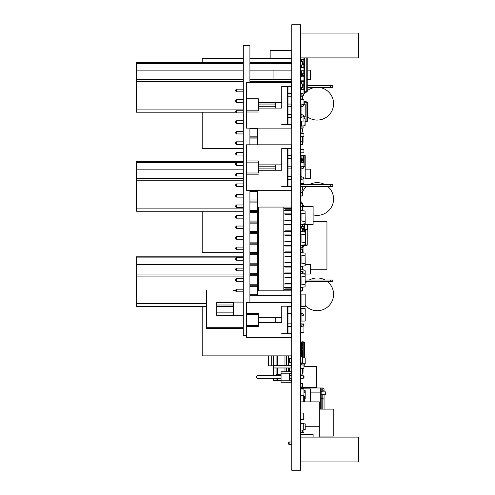 <?xml version="1.0" encoding="UTF-8"?>
<svg xmlns="http://www.w3.org/2000/svg" width="495" height="495" viewBox="0 0 495 495"><rect width="100%" height="100%" fill="white"/><g stroke="black" fill="none" stroke-linecap="round" stroke-linejoin="round"><path stroke-width="0.74" d="M291.753 24.75L300.638 24.75L300.638 470.25L291.753 470.25L291.753 24.75M302.711 99.761L302.711 98.932L300.638 98.932L302.711 98.932L302.711 95.795M300.638 141.199L302.711 141.199L302.711 136.645M300.638 144.515L302.711 144.515L302.711 141.199M300.638 109.704L301.053 109.704M300.638 113.021L301.053 113.021M300.638 128.768L302.711 128.768L302.711 132.085L300.638 132.085M303.955 392.752L305.198 392.752L305.198 390.642L303.955 390.642M304.543 398.555L305.198 398.555L305.198 392.752M301.053 306.553L305.198 306.553L305.198 294.123L301.053 294.123L301.053 306.553M302.711 224.396L313.112 224.396L313.112 206.372L300.682 206.681M300.682 217.454L300.682 215.381M300.682 210.319L300.682 209.998M313.112 437.097L313.112 434.301L300.682 434.301L300.682 461.965L358.696 461.965L358.696 437.097L300.682 437.097M358.696 57.903L300.682 57.903L300.682 33.041L358.696 33.041L358.696 57.903L307.234 57.903L307.234 91.594A0.526 0.526 -74.7 0 1 306.776 92.113L306.776 91.594L304.66 91.847L304.66 92.373L306.776 92.113L304.66 92.373L304.66 91.031L303.955 91.031M258.347 162.125L258.347 172.99L246.331 172.99L246.331 162.125L258.347 162.125L258.347 160.949L258.347 164.866L281.76 164.866L281.76 170.249L258.347 170.249L258.347 172.99M291.499 144.825L291.499 148.556L291.499 144.825L246.331 144.825L246.331 162.125M246.331 160.949L258.347 160.949M246.331 172.99L246.331 174.166L258.347 174.166M287.979 190.29L291.499 190.29L291.499 186.559L291.499 190.29L246.331 190.29L246.331 174.166M258.347 166.209L275.752 166.209L275.752 164.866L281.76 164.866L281.76 148.556L287.564 148.556L287.564 186.559M281.76 170.249L281.76 148.556L291.499 148.556L287.979 148.556L287.979 186.559M291.499 186.559L281.76 186.559M258.347 168.906L275.752 168.906L275.752 170.249L275.752 164.866M300.638 158.381L301.863 158.381L301.863 155.684L300.638 155.684M291.753 155.684L287.979 155.684L287.979 158.381L291.753 158.381M301.863 155.684L303.522 156.513L303.522 157.552L301.863 158.381M291.753 168.906L287.979 168.906L287.979 166.209L291.753 166.209M291.753 179.431L287.979 179.431L287.979 176.74L291.753 176.74M287.979 148.556L287.564 148.556M300.638 168.906L301.863 168.906L301.863 166.209L300.638 166.209M301.863 166.209L303.522 167.038L303.522 168.077L301.863 168.906M300.638 179.431L301.863 179.431L301.863 176.74L300.638 176.74M301.863 176.74L303.522 177.569L303.522 178.602L301.863 179.431M258.347 314.486L258.347 325.351L246.331 325.351L246.331 314.486L258.347 314.486L258.347 313.31L258.347 317.227L281.76 317.227L281.76 322.61L258.347 322.61L258.347 325.351M291.499 302.451L291.499 306.182L291.499 302.451L246.331 302.451L246.331 314.486M246.331 313.31L258.347 313.31M246.331 325.351L246.331 326.527L258.347 326.527M287.979 337.386L291.499 337.386L291.499 333.655L291.499 337.386L246.331 337.386L246.331 326.527M275.752 317.227L275.752 322.61L275.752 317.227L281.76 317.227L281.76 306.182L287.564 306.182L287.564 333.655M281.76 322.61L281.76 306.182L291.499 306.182L287.979 306.182L287.979 333.655M291.499 333.655L281.76 333.655M300.638 316.002L301.863 316.002L301.863 313.31L300.638 313.31M291.753 313.31L287.979 313.31L287.979 316.002L291.753 316.002M301.863 313.31L303.522 314.139L303.522 315.173L301.863 316.002M291.753 326.527L287.979 326.527L287.979 323.835L291.753 323.835M287.979 306.182L287.564 306.182M300.638 326.527L301.863 326.527L301.863 323.835L300.638 323.835M301.863 323.835L303.522 324.664L303.522 325.698L301.863 326.527M300.638 318.161L301.053 318.161M300.638 311.528L301.053 311.528M301.053 316.002L301.053 321.057L305.198 321.057L305.198 308.626L301.053 308.626L301.053 313.31M302.897 178.912L305.198 178.912L305.198 166.481L302.402 166.481M301.053 176.74L301.053 168.906M300.638 332.665L303.955 332.665L303.955 323.959L302.111 323.959M302.853 326.032L303.955 326.032M300.638 387.368L316.429 387.368L316.429 366.647L303.955 366.647M300.638 206.681L302.711 206.681L302.711 209.998L300.638 209.998M300.638 226.159L302.711 226.159L302.711 224.322M300.638 228.232L302.711 228.232L302.711 231.474M300.638 247.704L302.711 247.704L302.711 245.378M300.638 249.777L302.711 249.777L302.711 248.948L300.638 248.948M302.711 252.524L302.711 249.777M300.638 269.255L302.711 269.255L302.711 266.428M300.638 271.328L302.711 271.328L302.711 273.58M302.668 287.49L302.711 290.806L300.638 290.806M300.638 282.107L301.053 282.107M300.638 280.034L301.053 280.034M300.638 260.556L301.053 260.556M300.638 258.483L301.053 258.483M202.195 62.463L202.195 58.317L243.292 58.317M249.919 58.317L291.71 58.317L291.71 70.129L249.919 70.129M291.71 112.192L291.71 106.741L291.71 112.192M291.71 155.684L291.71 148.661M202.195 112.192L202.195 148.661L243.292 148.661M291.71 213.896L291.71 220.844L291.71 213.896M291.71 224.427L291.71 231.369L291.71 224.427M291.71 234.952L291.71 241.9L291.71 234.952M202.195 211.241L202.195 252.264L243.292 252.264M257.48 190.29L257.48 295.657L291.71 295.657L291.71 287.583L291.71 313.31M291.71 316.002L291.71 323.835M291.71 326.527L291.71 355.868L202.195 355.868L202.195 306.553M236.226 257.883L136.304 257.883L136.304 256.825L243.292 256.825M291.71 256.825L291.71 256.002M305.198 264.491L310.359 264.491L310.359 274.026L305.198 274.026M136.304 257.883L136.304 274.026L243.292 274.026M243.292 264.491L136.304 264.491M243.292 276.092L136.304 276.092L136.304 303.447L206.613 303.447M291.71 277.058L291.71 284L291.71 277.058M206.613 306.553L136.304 306.553L136.304 303.447M136.304 276.092L136.304 274.026M216.767 306.553L233.553 306.553M287.979 306.553L291.71 306.553M243.292 162.57L136.304 162.57L136.304 161.506L243.292 161.506M291.71 161.506L291.71 158.381M305.198 169.172L310.359 169.172L310.359 178.707L305.198 178.707M136.304 162.57L136.304 178.707L243.292 178.707M291.71 176.74L291.753 169.172M243.292 169.172L136.304 169.172M243.292 180.78L136.304 180.78L136.304 208.129L243.292 208.129M291.71 180.78L291.71 210.319L291.71 180.78M243.292 211.241L136.304 211.241L136.304 208.129M136.304 180.78L136.304 178.707M249.919 211.241L249.919 211.903M243.292 63.521L136.304 63.521L136.304 62.463L243.292 62.463M307.234 70.129L310.359 70.129L310.359 79.658L307.234 79.658M273.061 70.129L273.061 79.658M136.304 63.521L136.304 79.658L243.292 79.658M249.919 62.463L291.71 62.463M243.292 70.129L136.304 70.129M249.919 79.658L291.71 79.658L291.71 93.524L291.499 85.134M243.292 81.731L136.304 81.731L136.304 109.086L243.292 109.086M291.71 96.216L291.71 104.049L291.71 96.216M291.71 81.731L249.919 81.731M235.799 112.192L136.304 112.192L136.304 109.086M136.304 81.731L136.304 79.658M300.638 93.128L303.955 93.128L303.955 89.812L300.638 89.812M300.638 81.526L303.955 81.526L303.955 76.843L300.638 76.843M300.638 59.146L303.955 59.146L303.955 57.903L304.66 57.927L304.66 63.193L302.711 63.193M300.638 70.748L303.955 70.748L303.955 67.438L300.638 67.438L301.238 67.438L301.238 64.95L301.238 67.438M300.638 60.805L301.238 60.805M300.638 76.137L301.238 76.137M300.638 72.821L301.238 72.821M303.955 206.372L303.955 205.437L302.711 205.437M302.711 142.028L303.955 142.028L303.955 133.328L300.638 133.328M303.955 252.858L303.955 246.467L302.711 246.467M302.711 245.638L303.955 245.638L303.955 245.044M300.638 136.645L303.955 136.645M300.638 152.806L303.955 152.806L303.955 149.49L300.638 149.49M300.638 80.159L303.955 80.159M300.638 301.455L301.053 301.455M300.638 298.145L301.053 298.145M303.955 273.815L303.955 269.132L302.711 269.132M319.287 409.124L333.785 409.124L333.785 436.058L319.287 436.058M333.797 409.124L333.797 415.856L333.797 409.124M302.711 372.036L303.955 372.036L303.955 364.988L300.638 364.988M300.638 395.654L303.955 395.654L303.955 389.027L300.638 389.027M300.638 432.537L303.955 432.537L303.955 429.635M300.638 368.305L303.955 368.305M302.711 357.941L305.198 357.941L305.198 363.745L301.053 363.745L301.053 362.915M300.638 220.844L305.081 221.581L305.198 223.672L305.081 211.241M301.053 220.844L301.053 213.896M305.081 244.394L305.198 231.957L304.524 231.957M301.053 241.9L301.053 234.952M304.524 265.939L305.198 265.939L305.081 253.508M301.053 262.95L301.053 256.002M305.081 286.246L305.198 270.79L303.955 270.79M303.596 273.815L305.198 273.815M301.053 284L301.053 277.058M303.744 423.838L305.198 423.838L305.198 429.635L303.744 429.635M310.377 401.872L310.377 388.897L303.744 388.897M313.069 387.987L302.086 387.987L320.321 387.987L302.086 387.987L302.086 388.612M322.808 387.987L315.142 387.987L322.808 387.987L324.052 389.231L324.052 391.168L324.052 389.231L322.808 387.987L322.808 389.93A1.244 1.238 0 0 1 324.052 391.168L324.052 391.885L324.052 391.168A1.244 1.238 180 0 0 324.002 390.815M324.052 394.367L324.052 409.124M324.052 400.276L324.052 400.907M324.052 402.967L324.052 404.18M324.052 408.455L324.052 408.851M321.15 390.629L321.75 391.854L321.212 391.854L321.15 390.629L321.15 391.335M321.15 409.124L321.15 394.367L325.71 394.367L325.71 391.885L321.15 391.885L321.15 388.816L321.15 409.124M302.086 387.987L320.321 387.987A0.829 0.829 0 0 1 321.15 388.816M304.784 392.752L304.784 390.642M324.052 391.885L325.71 391.885M305.198 426.733L319.287 426.733L319.287 401.872L300.638 401.872L303.744 401.872L303.744 395.654M319.287 437.097L319.287 426.733M330.666 87.324L332.739 87.324L330.666 87.324L330.666 85.672L332.739 85.672L332.739 87.324L307.234 87.324M330.666 85.672L307.234 85.672M330.666 186.374L332.739 186.374L330.666 186.374L330.666 184.715L332.739 184.715L332.739 186.374L300.638 186.374M330.666 184.715L300.638 184.715M330.666 281.692L332.739 281.692L330.666 281.692L330.666 280.034L332.739 280.034L332.739 281.692L305.198 281.692M301.053 281.692L300.638 281.692M330.666 280.034L305.198 280.034M300.638 84.014L302.711 84.014L302.711 87.324L300.638 87.324M300.638 107.217L301.053 107.217M300.638 61.634L302.711 61.634L302.711 64.95L300.638 64.95M307.37 116.777A16.372 16.372 -166 0 0 332.733 108.906A16.372 16.372 -166 0 0 317.258 87.324M317.171 87.324A16.372 16.372 -166 0 0 307.234 90.721M305.489 92.274A16.372 16.372 -166 0 0 303.522 94.731M302.946 95.677A16.372 16.372 -166 0 0 302.711 96.11M302.711 93.945L302.711 93.128M301.146 195.902A16.372 16.372 -166 0 0 301.436 203.365M313.112 214.861A16.372 16.372 -166 0 0 327.616 186.374M325.184 184.715A16.372 16.372 -166 0 0 309.245 184.715M306.813 186.374A16.372 16.372 -166 0 0 302.16 192.592M301.226 290.806A16.372 16.372 -166 0 0 301.053 296.926M305.198 305.446A16.372 16.372 -166 0 0 329.119 305.563A16.372 16.372 -166 0 0 327.616 281.692M325.184 280.034A16.372 16.372 -166 0 0 309.245 280.034M306.813 281.692A16.372 16.372 -166 0 0 305.198 283.214M300.638 383.637L302.711 383.637L302.711 386.954L300.638 386.954M303.744 389.027L303.744 388.612L300.638 388.612M300.638 362.915L302.711 362.915L302.711 356.282L300.638 356.282M300.638 215.381L301.053 215.381M300.638 217.454L301.053 217.454M300.638 220.77L301.053 220.77M300.638 236.932L301.053 236.932M300.638 239.005L301.053 239.005M302.711 432.537L302.711 430.05M300.638 413.059L303.744 413.059L303.744 419.692L300.638 419.692M300.638 423.423L303.744 423.423L303.744 430.05L300.638 430.05M302.711 64.715L304.66 64.715L304.66 68.452L303.955 68.452M303.955 69.981L304.66 69.981L304.66 73.718L300.638 73.718L301.238 73.718L301.238 70.748L301.238 73.718M300.638 75.246L304.66 75.246L304.66 78.977L303.955 78.977M303.955 80.506L304.66 80.506L304.66 84.243L302.711 84.243M302.711 85.771L304.66 85.771L304.66 89.508L300.638 89.508L301.238 89.508L301.238 87.324L301.238 89.508M303.076 89.812L303.819 89.508L303.819 85.771M303.076 85.771L303.076 84.243L303.819 84.243L303.819 81.526M303.819 76.843L303.819 75.246M303.076 75.246L303.076 73.718L303.819 73.718L303.819 70.748M303.819 67.438L303.819 64.715M303.076 64.715L303.076 63.193L303.819 63.193L303.819 59.456M301.238 84.014L301.238 81.526L301.238 84.014M301.238 76.843L301.238 75.246L301.238 76.843M301.238 61.634L301.238 59.456L301.238 61.634M304.66 92.373L304.66 91.847L304.66 92.373L303.955 92.373M300.638 59.456L304.66 59.456M301.443 59.456L301.443 59.146M304.66 63.193L304.66 64.715M304.66 68.452L304.66 69.981M304.66 73.718L304.66 75.246M301.443 75.246L301.443 73.718M304.66 78.977L304.66 80.506M304.66 84.243L304.66 85.771M304.66 89.508L304.66 91.031M307.216 245.087A0.526 0.526 -135 0 0 307.234 244.926L307.234 229.618L307.234 244.926A0.526 0.526 45 0 1 306.776 245.452A0.526 0.359 -97 0 0 307.073 244.926L307.073 229.637M305.632 229.785L305.632 245.105A0.526 0.359 83 0 1 305.335 245.625L304.66 245.712L304.66 244.852M306.776 245.452L304.66 245.712L304.66 245.186L305.335 245.105L305.335 229.816M303.819 245.712L303.819 245.186L303.819 245.712L303.206 245.638L304.66 245.712M303.819 229.841L303.819 231.771M304.66 231.957L304.697 229.476L304.697 229.884L304.246 229.476L304.246 229.884L302.711 229.723L307.519 229.587L307.519 224.396M305.335 245.625L305.335 245.105L307.234 244.926L307.234 229.618L307.234 244.926M302.94 156.222L302.94 155.083L302.94 155.498L302.94 155.083L301.424 155.244A0.415 0.415 180 0 0 301.053 155.653L301.053 155.684M301.053 158.381L301.053 159.755L300.638 159.755L301.053 159.755L301.053 162.335M302.94 155.498L303.355 155.09L303.355 155.498L303.311 155.083L301.424 155.244A0.415 0.415 180 0 0 301.053 155.653L301.424 155.684M302.928 155.083L304.827 155.244A0.415 0.415 0 0 1 305.198 155.653L305.198 166.481M303.324 155.083L304.827 155.244A0.415 0.415 -0 0 1 305.198 155.653A0.415 0.415 0 0 0 304.827 155.244L304.827 166.481M303.33 157.645L303.33 158.078L302.464 158.078M302.897 158.078L302.897 159.755L300.638 159.755M302.501 160.77L303.33 160.77L303.33 159.755L302.501 159.755L302.501 160.77L300.638 160.77M301.467 160.77L301.467 159.755L301.053 159.755M313.112 221.599L326.954 221.599L326.954 269.132L310.359 269.132M310.359 269.255L326.954 269.255M301.053 226.159L300.638 226.518L301.053 226.518L301.053 228.232M304.246 228.325L304.246 229.884L304.654 228.325M302.711 229.309L304.289 229.476L304.289 228.325M304.697 224.396L304.697 229.884L307.519 229.587A0.415 0.415 0 0 0 307.89 229.179L304.697 229.476L304.691 229.884M307.89 224.396L307.89 229.179M307.89 227.125L307.89 228.158M304.264 226.518L300.638 226.518M303.85 228.325L304.679 228.325L304.679 226.518L303.85 226.518L303.85 228.325L302.711 228.325M301.467 228.232L301.467 226.518L301.053 226.518M304.128 395.876L304.128 395.876A0.526 0.526 -74.7 0 1 304.543 396.39L304.543 401.872L304.543 396.39L304.128 396.39L303.744 395.796L304.128 395.876M257.023 378.335L281.061 378.335L257.023 378.335L281.061 378.335L257.023 378.335L281.061 378.335L257.023 378.335L256.193 377.506L256.193 376.509L257.023 375.68L257.023 378.335L256.193 377.506M303.188 375.68L304.017 376.509L304.017 377.506L303.188 378.335L300.638 378.335L303.188 378.335L303.188 375.68L300.638 375.68M291.753 375.68L289.513 375.68M281.061 375.68L257.023 375.68M291.753 378.335L289.513 378.335L291.753 378.335M303.188 378.335L304.017 377.506L303.188 378.335L300.638 378.335L303.188 378.335L304.017 377.506L303.188 378.335L300.638 378.335L303.188 378.335L304.017 377.506M289.513 380.735L289.513 380.197L289.513 380.735L289.513 380.197L289.513 380.735L289.513 380.197L289.513 380.735L291.586 380.735L291.586 382.27L281.061 382.27L281.061 371.745L291.586 371.745L291.586 373.273L289.513 373.273L291.586 373.273M281.061 380.197L289.513 380.197L289.513 373.273M291.586 382.27L281.061 382.27M289.513 373.818L281.061 373.818M304.784 357.941L304.784 342.992A0.829 0.829 -135 0 0 304.128 342.181L304.128 342.181A0.829 0.829 45 0 1 304.784 342.992L304.784 357.941M302.711 357.019L303.218 357.019L303.218 357.941L303.218 341.779L303.218 342.608L301.053 342.781A0.829 0.829 45 0 1 301.709 341.971A0.829 0.829 -135 0 0 301.542 342.026M303.218 357.941L303.218 342.608M303.218 341.989L304.128 342.181L303.218 341.989L304.128 342.181L304.128 357.941M303.218 341.779L302.618 341.779L303.218 341.779L302.618 341.779L302.618 343.555L302.037 343.555M302.618 356.282L302.618 355.342M302.037 354.327L302.618 354.327L302.618 352.65M302.037 351.636L302.618 351.636L302.618 349.953M302.037 348.938L302.618 348.938L302.618 347.261M302.037 346.246L302.618 346.246L302.618 344.57M301.709 341.971L302.618 341.779L301.709 341.971L302.618 341.779L301.709 341.971L301.709 343.555M301.053 356.282L301.053 355.342L301.053 356.282M301.053 354.327L301.053 352.65L300.638 355.342L303.218 355.342L303.218 354.327L302.111 354.327L302.111 355.342M301.053 351.636L301.053 349.953L300.638 352.65L303.218 352.65L303.218 351.636L302.111 351.636L302.111 352.65M301.053 348.938L301.053 347.261L300.638 349.953L303.218 349.953L303.218 348.938L302.111 348.938L302.111 349.953M301.053 346.246L301.053 344.57L300.638 347.261L303.218 347.261L303.218 346.246L302.111 346.246L302.111 347.261M301.053 343.555L301.053 342.781L301.053 343.555L300.638 343.555L300.638 344.57L303.218 344.57L303.218 343.555L302.111 343.555L302.111 344.57M302.111 354.327L300.638 354.327M301.238 354.327L301.238 355.342M302.111 351.636L300.638 351.636M301.238 351.636L301.238 352.65M302.111 348.938L300.638 348.938M301.238 348.938L301.238 349.953M302.111 346.246L300.638 346.246M301.238 346.246L301.238 347.261M302.111 343.555L300.638 343.555M301.238 343.555L301.238 344.57M291.71 266.527L291.71 273.475M257.48 128.125L257.48 144.825M304.765 366.647L304.765 365.941L303.955 365.638M291.753 367.971L288.313 367.971L288.313 371.745L288.313 367.971L277.72 367.971L284.978 367.971L284.978 371.745M276.977 367.971L276.977 365.316L273.351 365.316L273.351 375.68M284.978 355.868L284.978 365.316L273.351 365.316L273.351 355.868M291.753 365.316L284.978 365.316M291.586 378.335L291.586 380.426L289.513 380.426M281.061 380.426L277.72 380.426L277.72 378.335L277.72 380.426L273.351 380.426L273.351 378.335M276.086 378.335L276.086 380.426L276.086 378.335M277.72 367.971L277.72 374.789L277.72 367.971L276.086 367.971L276.086 374.789L281.061 374.789L276.086 374.789L276.086 367.971L273.351 367.971M276.086 355.868L276.086 365.316L276.086 355.868M277.72 355.868L277.72 365.316L277.72 355.868M288.313 365.316L288.313 355.868L288.313 365.316L286.611 365.316L286.611 355.868M301.053 352.886L300.638 352.886M286.611 367.971L286.611 371.745M289.346 371.745L289.346 367.971M291.753 362.396L291.419 362.396L291.419 365.316L291.419 362.396L289.346 362.396L289.346 358.46L291.753 358.46M304.784 356.945L305.198 358.46M291.419 358.46L291.419 355.868L291.419 358.46M291.753 356.06L291.419 356.06M305.198 362.396L305.198 362.977M302.513 363.745L301.48 364.988M291.419 364.803L291.753 364.803M273.327 355.868L273.327 365.817L268.358 365.817L268.358 355.868M287.137 210.319L287.137 209.793L285.027 209.793L291.184 209.793L291.184 208.636L283.821 208.636L291.184 208.636L291.184 207.059L258.557 207.059L258.557 290.843L291.184 290.843L291.184 289.266L283.821 289.266M275.616 290.843L265.926 290.843M300.638 213.896L305.081 213.159L305.081 211.056L300.638 210.319M291.753 213.896L283.821 213.896L285.027 213.896L285.027 214.422L291.184 214.422L291.184 220.318L285.027 220.318L287.137 220.318L287.137 220.844M291.184 289.266L291.184 288.109L285.027 288.109L285.027 287.583L283.821 287.583L291.753 287.583M291.753 224.427L283.821 224.427L285.027 224.427L285.027 224.953L291.184 224.953L291.184 230.843L285.027 230.843L287.137 230.843L287.137 231.369M291.753 234.952L283.821 234.952L285.027 234.952L285.027 235.478L291.184 235.478L291.184 241.374L285.027 241.374L287.137 241.374L287.137 241.9M291.753 245.477L283.821 245.477L285.027 245.477L285.027 246.003L291.184 246.003L291.184 251.899L285.027 251.899L287.137 251.899L287.137 252.425M291.753 256.002L283.821 256.002L285.027 256.002L285.027 256.528L291.184 256.528L291.184 262.424L285.027 262.424L287.137 262.424L287.137 262.95M291.753 266.527L283.821 266.527L285.027 266.527L285.027 267.059L291.184 267.059L291.184 272.949L285.027 272.949L287.137 272.949L287.137 273.475M287.137 284L287.137 283.474L285.027 283.474L291.184 283.474L291.184 277.584L285.027 277.584L285.027 277.058L283.821 277.058L291.753 277.058M300.638 287.583L305.081 286.846L305.081 284.743L300.638 284M291.753 284L283.821 284M287.137 213.896L287.137 214.422L285.027 214.422M283.821 207.059L283.821 290.843M300.638 224.427L305.081 223.69M291.753 220.844L283.821 220.844M300.638 234.952L305.081 234.215L305.081 232.106L300.638 231.369M291.753 231.369L283.821 231.369M287.137 245.477L287.137 246.003L285.027 246.003M300.638 245.477L305.081 244.74L305.081 242.637L300.638 241.9M291.753 241.9L283.821 241.9M300.638 256.002L305.081 255.265L305.081 253.162L300.638 252.425M291.753 252.425L283.821 252.425M300.638 266.527L305.081 265.79L305.081 263.687L300.638 262.95M291.753 262.95L283.821 262.95M300.638 277.058L305.081 276.321L305.081 274.211L300.638 273.475M291.753 273.475L283.821 273.475M291.753 210.319L283.821 210.319M288.331 442.815L289.16 441.986L288.331 442.815L289.16 441.986L288.331 442.815L289.16 441.986L288.331 442.815L289.16 441.986L288.331 442.815L289.16 441.986L288.331 442.815L289.16 441.986L288.331 442.815L289.16 441.986L288.331 442.815L289.16 441.986L289.16 444.64L288.331 443.811L288.331 442.815L289.16 441.986L291.753 441.986L289.16 441.986M291.753 444.64L289.16 444.64M300.638 127.939L303.955 127.939L303.955 125.916M300.638 113.07L301.053 113.07M300.638 109.655L301.053 109.655M305.112 118.67L303.955 118.361L305.112 118.67L304.926 125.817L301.455 126.182L305.112 125.606L305.112 118.67L304.926 125.606L301.461 126.182L301.48 121.058M300.842 123.849L300.842 126.182L301.455 126.182L300.638 125.971L301.455 125.971L301.467 121.058M300.638 123.849L301.467 123.849M306.912 101.883L306.912 101.883A0.526 0.526 -74.7 0 1 307.37 102.409L307.37 121.145A0.526 0.526 -74.7 0 1 306.912 121.671L306.912 101.883L303.955 101.624L304.784 101.624L304.784 102.149L304.784 101.624L303.955 101.624L305.514 101.716M305.112 121.888L306.912 121.671M304.784 116.752L304.784 118.447M304.784 104.321L304.784 103.096L303.955 103.096M300.638 203.365L302.711 203.365L302.711 206.372M300.638 238.59L301.053 238.59M300.638 183.472L303.955 183.472L303.955 178.912M300.638 168.968L301.053 168.968M303.955 166.481L303.955 162.335L300.638 162.335M300.638 121.058L303.955 121.058L303.955 116.752M300.638 114.432L301.053 114.432M303.955 104.321L303.955 99.761L300.638 99.761M302.897 116.752L305.198 116.752L305.198 104.321L302.402 104.321M301.053 114.574L301.053 106.741M258.347 99.965L258.347 110.824L246.331 110.824L246.331 99.965L258.347 99.965L258.347 98.79L258.347 102.7L281.76 102.7L281.76 108.089L258.347 108.089L258.347 110.824M291.499 82.665L291.499 86.396L291.499 82.665L246.331 82.665L246.331 99.965M246.331 98.79L258.347 98.79M246.331 110.824L246.331 112L258.347 112M287.979 128.125L291.499 128.125L291.499 124.4L291.499 128.125L246.331 128.125L246.331 112M258.347 104.049L275.752 104.049L275.752 102.7L281.76 102.7L281.76 86.396L287.564 86.396L287.564 124.4M281.76 108.089L281.76 86.396L291.499 86.396L287.979 86.396L287.979 124.4M291.499 124.4L281.76 124.4M258.347 106.741L275.752 106.741L275.752 108.089L275.752 102.7M300.638 96.216L301.863 96.216L301.863 93.524L300.638 93.524M291.753 93.524L287.979 93.524L287.979 96.216L291.753 96.216M301.863 93.524L303.522 94.353L303.522 95.386L301.863 96.216M291.753 106.741L287.979 106.741L287.979 104.049L291.753 104.049M291.753 117.272L287.979 117.272L287.979 114.574L291.753 114.574M287.979 86.396L287.564 86.396M300.638 106.741L301.863 106.741L301.863 104.049L300.638 104.049M301.863 104.049L303.522 104.878L303.522 105.911L301.863 106.741M300.638 117.272L301.863 117.272L301.863 114.574L300.638 114.574M301.863 114.574L303.522 115.403L303.522 116.443L301.863 117.272M291.71 58.317L291.71 50.651L270.159 50.651L270.159 58.317M300.638 353.387L301.053 353.387M300.638 345.095L301.053 345.095M300.638 348.412L301.053 348.412M300.638 374.102L302.711 374.102L302.711 368.305M300.638 192.592L302.711 192.592L302.711 195.902L300.638 195.902M300.638 186.788L302.711 186.788L302.711 190.105L300.638 190.105M300.638 172.699L301.053 172.699M300.638 176.016L301.053 176.016M246.331 335.567L243.292 335.567L243.292 45.472L249.919 45.472L249.919 82.665M249.919 302.451L249.919 190.847M249.919 144.825L249.919 128.125M243.292 89.193L236.505 89.193L235.676 90.022L235.676 91.018L236.505 91.847L236.505 89.193L243.292 89.193M243.292 99.718L236.505 99.718L235.676 100.547L235.676 101.543L236.505 102.372L236.505 99.718L243.292 99.718M243.292 110.243L236.505 110.243L235.676 111.072L235.676 112.068L236.505 112.897L236.505 110.243L243.292 110.243M243.292 120.774L236.505 120.774L235.676 121.597L235.676 122.593L236.505 123.422L236.505 120.774L243.292 120.774M243.292 131.299L236.505 131.299L235.676 132.128L235.676 133.118L236.505 133.947L236.505 131.299L243.292 131.299M243.292 141.824L236.505 141.824L235.676 142.653L235.676 143.649L236.505 144.478L236.505 141.824L243.292 141.824M243.292 152.349L236.505 152.349L235.676 153.178L235.676 154.174L236.505 155.003L236.505 152.349L243.292 152.349M243.292 162.874L236.505 162.874L235.676 163.703L235.676 164.699L236.505 165.528L236.505 162.874L243.292 162.874M243.292 173.405L236.505 173.405L235.676 174.234L235.676 175.224L236.505 176.053L236.505 173.405L243.292 173.405M243.292 183.93L236.505 183.93L235.676 184.759L235.676 185.749L236.505 186.578L236.505 183.93L243.292 183.93M243.292 194.455L236.505 194.455L235.676 195.284L235.676 196.28L236.505 197.109L236.505 194.455L243.292 194.455M243.292 204.98L236.505 204.98L235.676 205.809L235.676 206.805L236.505 207.634L236.505 204.98L243.292 204.98M243.292 215.504L236.505 215.504L235.676 216.334L235.676 217.33L236.505 218.159L236.505 215.504L243.292 215.504M243.292 226.036L236.505 226.036L235.676 226.865L235.676 227.855L236.505 228.684L236.505 226.036L243.292 226.036M243.292 236.56L236.505 236.56L235.676 237.39L235.676 238.386L236.505 239.209L236.505 236.56L243.292 236.56M243.292 247.085L236.505 247.085L235.676 247.915L235.676 248.911L236.505 249.74L236.505 247.085L243.292 247.085M243.292 257.61L236.505 257.61L235.676 258.44L235.676 259.436L236.505 260.265L236.505 257.61L243.292 257.61M243.292 268.135L236.505 268.135L235.676 268.964L235.676 269.961L236.505 270.79L236.505 268.135L243.292 268.135M243.292 278.666L236.505 278.666L235.676 279.496L235.676 280.486L236.505 281.315L236.505 278.666L243.292 278.666M243.292 289.191L236.505 289.191L235.676 290.021L235.676 291.017L236.505 291.846L236.505 289.191L243.292 289.191M258.631 295.781L249.919 295.781L249.919 295.447M249.919 275.059L249.919 274.397M249.919 264.534L249.919 263.872M249.919 254.009L249.919 253.341M249.919 243.478L249.919 242.816M249.919 232.953L249.919 232.291M249.919 222.428L249.919 221.766M249.919 201.372L249.919 200.71M249.919 138.216L249.919 137.554M249.919 285.584L249.919 284.922M243.292 91.847L236.505 91.847M243.292 102.372L236.505 102.372M243.292 112.897L236.505 112.897M243.292 123.422L236.505 123.422M243.292 133.947L236.505 133.947M243.292 144.478L236.505 144.478M243.292 155.003L236.505 155.003M243.292 165.528L236.505 165.528M243.292 176.053L236.505 176.053M243.292 186.578L236.505 186.578M243.292 197.109L236.505 197.109M243.292 207.634L236.505 207.634M243.292 218.159L236.505 218.159M243.292 228.684L236.505 228.684M243.292 239.209L236.505 239.209M243.292 249.74L236.505 249.74M243.292 260.265L236.505 260.265M243.292 270.79L236.505 270.79M243.292 281.315L236.505 281.315M243.292 291.846L236.505 291.846M257.48 275.764L249.919 275.764M249.919 284.217L257.48 284.217M257.48 265.24L249.919 265.24M249.919 273.692L257.48 273.692M257.48 254.708L249.919 254.708M249.919 263.167L257.48 263.167M257.48 244.184L249.919 244.184M249.919 252.642L257.48 252.642M257.48 233.659L249.919 233.659M249.919 242.111L257.48 242.111M257.48 223.134L249.919 223.134M249.919 231.586L257.48 231.586M257.48 212.609L249.919 212.609M249.919 221.061L257.48 221.061M257.48 202.078L249.919 202.078M249.919 210.536L257.48 210.536M257.48 191.553L249.919 191.553M249.919 200.005L257.48 200.005M257.48 138.922L249.919 138.922M257.48 128.397L249.919 128.397M249.919 136.849L257.48 136.849M257.48 286.289L249.919 286.289M249.919 294.742L257.48 294.742M257.48 274.725L249.919 274.725M249.919 285.256L257.48 285.256M257.48 264.2L249.919 264.2M257.48 253.675L249.919 253.675M257.48 243.15L249.919 243.15M257.48 232.625L249.919 232.625M257.48 222.094L249.919 222.094M257.48 211.569L249.919 211.569M257.48 201.044L249.919 201.044M257.48 190.519L249.919 190.519M257.48 137.888L249.919 137.888M216.767 312.877L233.553 312.877L216.767 312.877L233.553 312.877L216.767 312.877L233.553 312.877L216.767 312.877L233.553 312.877L216.767 312.877L233.553 312.877L216.767 312.877L216.767 305L233.553 305M233.553 315.525L216.767 315.773L216.767 302.099L243.292 302.099M254.684 302.346L249.919 302.346L254.684 302.451M216.767 302.346L233.553 302.346L216.767 302.099M235.676 290.602L233.553 290.602M233.553 302.099L233.553 315.773L243.292 315.773L216.767 315.773L233.553 315.773M206.613 290.602L206.613 328.624L243.292 328.624M206.613 327.275L243.292 327.275M291.499 155.684L291.499 158.381M291.499 166.209L291.499 168.906M291.499 176.74L291.499 179.431M291.499 313.31L291.499 316.002M291.499 323.835L291.499 326.527M291.586 365.316L291.586 367.971M291.586 362.396L291.586 358.46L291.586 362.396M291.419 360.737L291.753 360.737M291.419 360.119L291.753 360.119M291.184 210.319L291.184 213.896M291.184 220.844L291.184 224.427M291.184 231.369L291.184 234.952M291.184 241.9L291.184 245.477M291.184 252.425L291.184 256.002M291.184 262.95L291.184 266.527M291.184 273.475L291.184 277.058M291.184 284L291.184 287.583M291.499 93.524L291.499 96.216M291.499 104.049L291.499 106.741M291.499 114.574L291.499 117.272M291.71 63.521L249.919 63.521M320.321 387.987L320.321 392.133L310.377 392.133M320.321 409.124L320.321 392.133L321.15 392.133M322.808 391.885L322.808 389.93L321.15 389.93M322.808 394.367L322.808 398.76A1.244 0.872 -0 0 1 324.052 399.632M322.808 409.124L322.808 398.76L321.15 398.76M307.234 57.903L307.234 91.594L306.776 91.594L306.776 57.903M303.955 91.847L304.66 91.847M301.696 59.456L301.696 61.634M301.696 64.95L301.696 67.438M301.696 70.748L301.696 73.718M301.696 75.246L301.696 76.843M301.696 81.526L301.696 84.014M301.696 87.324L301.696 89.508M302.457 59.146L302.457 59.456M303.076 59.456L303.076 59.146M301.511 59.456L301.511 59.146M302.457 73.718L302.457 75.246M301.511 75.246L301.511 73.718M303.955 245.186L304.66 245.186M301.424 158.381L301.424 159.755M301.424 160.77L301.424 162.335M301.424 155.244L302.897 155.09L301.424 155.244L301.424 155.653L302.897 155.498L302.897 156.203M302.897 160.77L302.897 162.335M302.94 158.078L302.94 159.755M302.94 160.77L302.94 162.335M303.311 155.498L303.311 156.408M303.311 158.078L303.311 159.755M303.311 160.77L303.311 162.335M305.198 155.653L303.355 155.498L303.355 156.432M303.355 157.633L303.355 162.335M303.355 155.09L304.827 155.244L303.355 155.09M301.424 226.159L301.424 226.518M304.246 224.396L304.246 226.518M304.289 224.396L304.289 226.518M304.654 224.396L304.654 226.518M303.744 396.309L304.128 396.39L304.128 401.872M304.784 342.992L303.218 342.8M301.709 356.282L301.709 355.342M301.709 354.327L301.709 352.65M301.709 351.636L301.709 349.953M301.709 348.938L301.709 347.261M301.709 346.246L301.709 344.57M301.913 354.327L301.913 355.342M301.331 354.327L301.331 355.342M301.913 351.636L301.913 352.65M301.331 351.636L301.331 352.65M301.913 348.938L301.913 349.953M301.331 348.938L301.331 349.953M301.913 346.246L301.913 347.261M301.331 346.246L301.331 347.261M301.913 343.555L301.913 344.57M301.331 343.555L301.331 344.57M304.258 363.745L304.258 364.475L303.608 364.988M271.26 355.868L271.26 365.817M285.027 210.319L285.027 209.793M285.027 220.844L285.027 220.318M285.027 231.369L285.027 230.843M285.027 241.9L285.027 241.374M285.027 252.425L285.027 251.899M285.027 262.95L285.027 262.424M285.027 273.475L285.027 272.949M285.027 284L285.027 283.474M300.638 107.533L300.842 109.655M300.842 113.07L300.842 114.432M304.926 118.46L303.955 118.565M303.955 102.149L307.37 102.409L307.37 121.145L305.112 121.368M303.955 101.624L304.784 101.624M326.954 221.723L313.112 221.723M304.258 364.475L304.895 363.745M287.137 288.109L287.137 287.583M287.137 224.953L287.137 224.427M287.137 235.478L287.137 234.952M287.137 256.528L287.137 256.002M287.137 267.059L287.137 266.527M287.137 277.584L287.137 277.058M206.613 328.309L243.292 328.309"/></g></svg>
